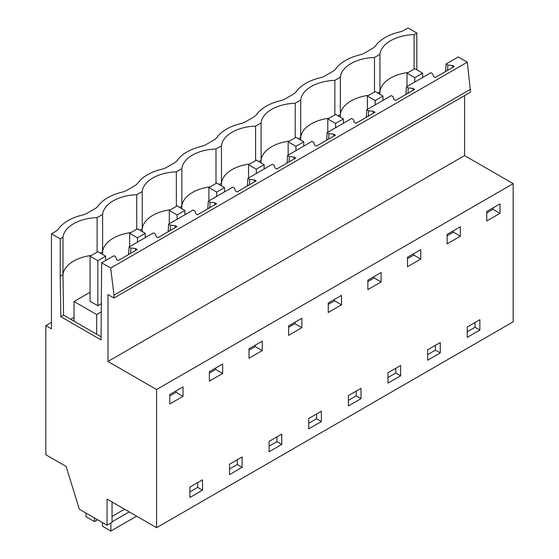 <?xml version="1.0" encoding="UTF-8"?>
<svg xmlns="http://www.w3.org/2000/svg" width="559" height="559" viewBox="0 0 559 559"><rect width="100%" height="100%" fill="white"/><g stroke="black" fill="none" stroke-linecap="round" stroke-linejoin="round"><path stroke-width="0.84" d="M464.571 95.61L464.571 155.591L107.971 361.47L156.576 389.539L156.576 527.696L107.048 499.096L107.048 525.215L79.357 509.235L66.102 466.451L45.824 454.746L45.824 325.597L51.463 322.34M60.84 316.701L63.572 315.122L62.978 274.693L60.232 276.272L60.84 316.701L101.046 339.914L101.654 262.807L113.889 255.743L115.706 256.798L116.545 259.53L118.256 260.515L137.304 249.517L135.592 248.531L130.862 248.049L129.038 246.994L153.508 232.872L155.332 233.921L156.164 236.653L157.876 237.645L176.93 226.647L175.219 225.654L170.481 225.172L168.657 224.124L193.134 209.995L194.951 211.043L195.79 213.776L197.502 214.768L216.55 203.769L214.838 202.777L210.107 202.295L208.283 201.247L232.754 187.118L234.577 188.166L235.409 190.905L237.121 191.891L256.169 180.892L254.464 179.907L249.726 179.425L247.903 178.37L272.373 164.241L274.196 165.296L275.035 168.028L276.747 169.014L295.795 158.015L294.083 157.03L289.352 156.548L287.529 155.493L311.999 141.364L313.823 142.419L314.654 145.151L316.366 146.137L335.414 135.138L333.709 134.153L328.971 133.671L327.148 132.616L351.618 118.487L353.442 119.542L354.28 122.274L355.985 123.266L375.04 112.268L373.328 111.276L368.591 110.794L366.774 109.746L391.244 95.617L393.068 96.665L393.899 99.397L395.611 100.389L414.659 89.391L412.954 88.399L408.217 87.917L406.393 86.869L430.863 72.74L432.687 73.788L433.525 76.527L435.23 77.512L454.285 66.514L452.573 65.529L447.836 65.047L446.019 63.992L458.254 56.927L467.296 62.154L470.573 92.144L113.973 298.024L113.973 295.145L470.573 89.258M464.571 155.591L513.176 183.652L513.176 321.809L156.576 527.696M51.463 233.83L55.117 231.719A16.546 9.552 180 0 0 58.66 228.68A44.119 25.476 180 0 1 82.159 215.11A16.546 9.552 180 0 0 87.428 213.063L94.737 208.849A16.546 9.552 180 0 0 98.279 205.803A44.119 25.476 180 0 1 121.785 192.24A16.546 9.552 180 0 0 127.054 190.193L134.356 185.972A16.546 9.552 180 0 0 137.905 182.926A44.119 25.476 180 0 1 161.404 169.363A16.546 9.552 180 0 0 166.673 167.316L173.982 163.095A16.546 9.552 180 0 0 177.524 160.056A44.119 25.476 180 0 1 201.03 146.486A16.546 9.552 180 0 0 206.292 144.439L213.601 140.218A16.546 9.552 180 0 0 217.151 137.179A44.119 25.476 180 0 1 240.649 123.609A16.546 9.552 180 0 0 245.918 121.562L253.227 117.341A16.546 9.552 180 0 0 256.77 114.302A44.119 25.476 180 0 1 280.269 100.732A16.546 9.552 180 0 0 285.537 98.684L292.846 94.464A16.546 9.552 180 0 0 296.396 91.424A44.119 25.476 180 0 1 319.895 77.855A16.546 9.552 180 0 0 325.163 75.814L332.472 71.594A16.546 9.552 180 0 0 336.015 68.547A44.119 25.476 180 0 1 359.514 54.985A16.546 9.552 180 0 0 364.782 52.937L372.091 48.717A16.546 9.552 180 0 0 375.641 45.677A44.119 25.476 180 0 1 399.14 32.108A16.546 9.552 180 0 0 404.409 30.06L408.063 27.95L416.832 33.016L414.093 34.602A36.398 21.018 180 0 0 379.952 54.307L374.474 57.472A36.398 21.018 180 0 0 340.333 77.184L334.848 80.349A36.398 21.018 180 0 0 300.714 100.061L295.229 103.226A36.398 21.018 180 0 0 261.088 122.938L255.603 126.103A36.398 21.018 180 0 0 221.469 145.808L215.984 148.98A36.398 21.018 180 0 0 181.843 168.685L176.358 171.851A36.398 21.018 180 0 0 142.224 191.562L136.738 194.728A36.398 21.018 180 0 0 102.597 214.439L97.112 217.605A36.398 21.018 180 0 0 62.978 237.316L60.232 238.896L51.463 233.83L51.463 328.846L45.824 325.597M416.832 69.854L416.832 33.016M446.019 63.992L445.537 71.566M129.038 246.994L128.563 254.569M168.657 224.124L168.182 231.692M208.283 201.247L207.801 208.814M247.903 178.37L247.427 185.944M287.529 155.493L287.046 163.067M327.148 132.616L326.673 140.19M366.774 109.746L366.292 117.313M406.393 86.869L405.918 94.436M467.296 62.154L110.696 268.034L101.654 262.807M110.696 268.034L113.973 295.145M107.971 361.47L107.971 294.558L113.973 298.024M156.576 389.539L513.176 183.652M183.017 396.338L169.761 403.989L169.761 394.535L183.017 386.884L183.017 396.338L176.05 392.313L176.05 390.902M202.519 490.18L189.878 497.475L189.878 487.12L202.519 479.825L202.519 490.18L197.683 487.392L189.878 491.892M486.735 220.987L486.735 211.533L499.998 203.874L499.998 213.328L486.735 220.987M269.124 441.372L281.764 434.077L281.764 444.433L269.124 451.728L269.124 441.372M479.874 330.055L479.874 319.699L467.24 326.994L467.24 337.35L479.874 330.055L475.038 327.26L467.24 331.767M209.38 381.119L209.38 371.658L222.643 364.007L222.643 373.461L209.38 381.119M262.262 350.584L249.007 358.242L249.007 348.781L262.262 341.13L262.262 350.584L255.295 346.566L249.007 350.2M361.009 388.323L361.009 398.679L348.369 405.974L348.369 395.618L361.009 388.323M387.995 372.741L400.628 365.446L400.628 375.802L387.995 383.097L387.995 372.741M381.126 281.96L367.871 289.611L367.871 280.157L381.126 272.499L381.126 281.96L374.167 277.935L367.871 281.568M440.254 352.932L440.254 342.569L427.614 349.864L427.614 360.227L440.254 352.932L435.412 350.137L427.614 354.637M447.116 234.403L460.371 226.751L460.371 236.205L447.116 243.864L447.116 234.403M407.49 257.28L420.752 249.628L420.752 259.083L407.49 266.741L407.49 257.28M328.245 312.488L328.245 303.034L341.507 295.376L341.507 304.837L328.245 312.488M301.888 327.707L301.888 318.253L288.626 325.911L288.626 335.365L301.888 327.707L294.921 323.689L288.626 327.322M321.383 421.556L321.383 411.2L308.75 418.495L308.75 428.851L321.383 421.556L316.548 418.761L308.75 423.268M229.504 464.243L242.138 456.948L242.138 467.31L229.504 474.605L229.504 464.243M107.048 525.215L112.045 522.337L112.045 501.982M414.093 69.113L414.093 34.602M447.577 70.385L447.836 65.047M446.396 71.07L445.537 70.574M452.573 65.529L452.476 67.555M475.038 322.487L475.038 327.26M499.998 213.328L493.031 209.311L493.031 207.899M493.031 209.311L486.735 212.944M408.315 72.446A36.398 21.018 0 0 0 390.552 78.092A36.398 21.018 0 0 0 379.952 91.683L379.952 54.307M379.994 94.331L379.952 91.683L377.681 92.997M374.474 91.99L374.474 57.472M74.054 317.177L70.874 319.343M435.412 345.364L435.412 350.137M340.375 117.208L340.333 114.56L338.062 115.874M368.695 95.323A36.398 21.018 0 0 0 350.926 100.969A36.398 21.018 0 0 0 340.333 114.56L340.333 77.184M334.848 114.861L334.848 80.349M407.951 93.262L408.217 87.917M406.777 93.94L405.918 93.451M412.954 88.399L412.849 90.432M460.371 236.205L453.405 232.188L447.116 235.821M453.405 232.188L453.405 230.769M395.793 368.241L395.793 373.014L387.995 377.514M300.749 140.085L300.714 137.437L298.436 138.751M329.069 118.201A36.398 21.018 0 0 0 311.307 123.846A36.398 21.018 0 0 0 300.714 137.437L300.714 100.061M295.229 137.738L295.229 103.226M368.332 116.139L368.591 110.794M367.151 116.817L366.292 116.321M373.328 111.276L373.23 113.309M400.628 375.802L395.793 373.014M420.752 259.083L413.786 255.058L407.49 258.691M413.786 255.058L413.786 253.646M356.174 391.118L356.174 395.891L348.369 400.391M261.13 162.962L261.088 160.314L258.817 161.628M289.45 141.078A36.398 21.018 0 0 0 271.681 146.717A36.398 21.018 0 0 0 261.088 160.314L261.088 122.938M255.603 160.615L255.603 126.103M328.706 139.016L328.971 133.671M327.532 139.694L326.673 139.198M333.709 134.153L333.604 136.186M361.009 398.679L356.174 395.891M374.167 277.935L374.167 276.523M316.548 413.988L316.548 418.761M221.504 185.84L221.469 183.184L219.191 184.498M249.824 163.948A36.398 21.018 0 0 0 232.062 169.594A36.398 21.018 0 0 0 221.469 183.184L221.469 145.808M215.984 183.492L215.984 148.98M289.087 161.886L289.352 156.548M287.906 162.571L287.046 162.075M294.083 157.03L293.985 159.063M341.507 304.837L334.541 300.812L328.245 304.445M334.541 300.812L334.541 299.4M276.929 436.865L276.929 441.638L269.124 446.145M181.885 208.71L181.843 206.061L179.572 207.375M210.205 186.825A36.398 21.018 0 0 0 192.436 192.471A36.398 21.018 0 0 0 181.843 206.061L181.843 168.685M176.358 206.369L176.358 171.851M249.468 184.763L249.726 179.425M248.287 185.448L247.427 184.952M254.464 179.907L254.359 181.941M281.764 444.433L276.929 441.638M294.921 323.689L294.921 322.277M237.302 459.743L237.302 464.515L229.504 469.022M142.259 231.587L142.224 228.938L139.946 230.252M170.586 209.702A36.398 21.018 0 0 0 152.817 215.348A36.398 21.018 0 0 0 142.224 228.938L142.224 191.562M136.738 229.246L136.738 194.728M209.842 207.641L210.107 202.295M208.661 208.318L207.801 207.829M214.838 202.777L214.74 204.811M242.138 467.31L237.302 464.515M255.295 346.566L255.295 345.148M197.683 482.62L197.683 487.392M102.639 254.464L102.597 251.816L100.327 253.129M130.96 232.579A36.398 21.018 0 0 0 113.197 238.225A36.398 21.018 0 0 0 102.597 251.816L102.597 214.439M97.112 252.116L97.112 217.605M170.222 230.518L170.481 225.172M169.042 231.195L168.182 230.699M175.219 225.654L175.114 227.688M222.643 373.461L215.676 369.443L209.38 373.077M215.676 369.443L215.676 368.025M60.232 276.272L60.232 238.896M63.572 315.122L101.095 336.791M91.341 255.456A36.398 21.018 0 0 0 73.571 261.102C67.171 264.882 63.635 269.417 62.978 274.693L62.978 237.316M176.05 392.313L169.761 395.947M135.592 248.531L135.495 250.565M130.596 253.395L130.862 248.049M129.415 254.072L128.563 253.576M74.054 321.18L74.054 301.518L96.672 314.577L96.672 334.24M74.054 301.518L90.048 292.287M101.472 311.803L96.672 314.577M110.871 523.014L110.871 531.05L102.451 526.187L102.451 522.567M86.065 513.106L86.065 516.733L94.485 521.589L97.629 519.779M94.485 517.962L94.485 521.589M110.871 531.05L136.634 516.181M112.045 521.82L129.22 511.897M112.045 516.418L124.538 509.2M407.022 86.505L407.022 73.194L414.827 77.694L414.827 81.998M407.022 73.194L414.827 68.687L422.625 73.194L414.827 77.694M422.625 77.498L422.625 73.194M367.403 109.382L367.403 96.071L375.201 100.571L375.201 104.875M367.403 96.071L375.201 91.564L382.999 96.071L375.201 100.571M382.999 100.375L382.999 96.071M327.777 132.252L327.777 118.948L335.582 123.448L335.582 127.752M327.777 118.948L335.582 114.441L343.38 118.948L335.582 123.448M343.38 123.246L343.38 118.948M288.158 155.129L288.158 141.818L295.956 146.325L295.956 150.63M288.158 141.818L295.956 137.318L303.754 141.818L295.956 146.325M303.754 146.123L303.754 141.818M248.538 178.007L248.538 164.695L256.336 169.202L256.336 173.5M248.538 164.695L256.336 160.195L264.134 164.695L256.336 169.202M264.134 169L264.134 164.695M208.912 200.884L208.912 187.572L216.71 192.072L216.71 196.377M208.912 187.572L216.71 183.072L224.515 187.572L216.71 192.072M224.515 191.877L224.515 187.572M169.293 223.761L169.293 210.45L177.091 214.949L177.091 219.254M169.293 210.45L177.091 205.943L184.889 210.45L177.091 214.949M184.889 214.754L184.889 210.45M129.667 246.631L129.667 233.327L137.465 237.827L137.465 242.131M129.667 233.327L137.465 228.82L145.27 233.327L137.465 237.827M145.27 237.624L145.27 233.327M90.048 301.231L90.048 256.197L97.846 260.704L97.846 305.731L90.048 301.231M90.048 256.197L97.846 251.697L105.644 256.197L97.846 260.704M101.598 303.565L97.846 305.731M105.644 260.501L105.644 256.197"/></g></svg>
